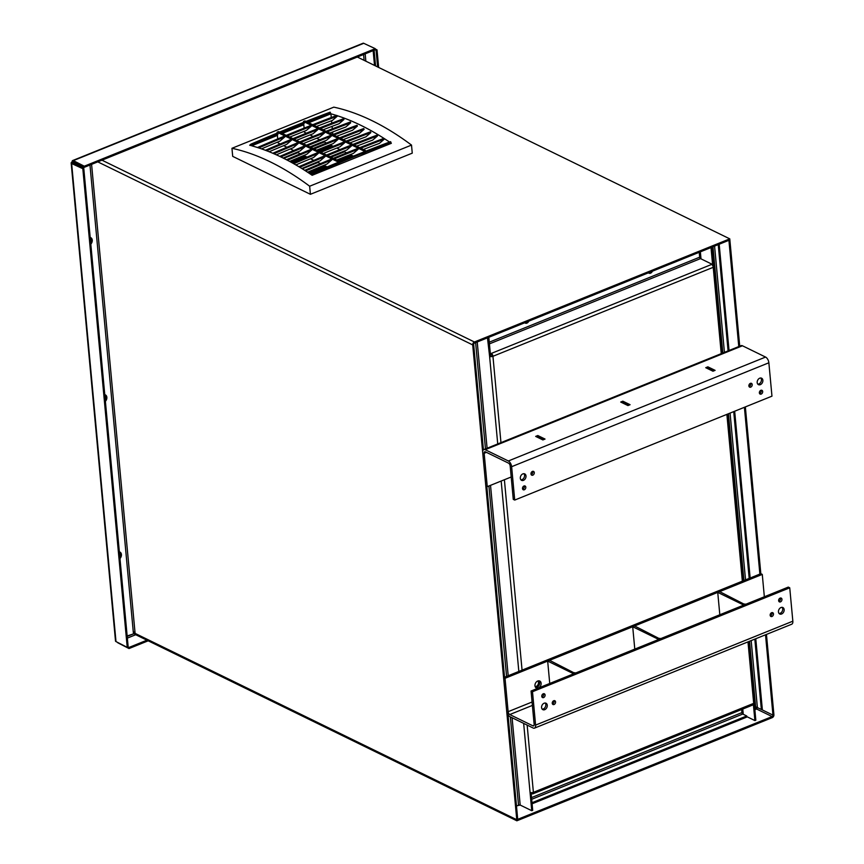 <?xml version="1.0" encoding="UTF-8"?>
<svg xmlns="http://www.w3.org/2000/svg" width="864" height="864" viewBox="0 0 864 864"><rect width="100%" height="100%" fill="white"/><g stroke="black" fill="none" stroke-linecap="round" stroke-linejoin="round"><path stroke-width="1.3" d="M134.276 631.962A1.199 0.626 -112 0 0 135.097 633.388L516.769 819.72L516.866 820.8L135.194 634.468A2.387 1.242 68 0 1 134.071 633.269M373.464 50.501L374.155 50.846L372.514 50.89M739.724 346.183L729.864 239.922L728.914 240.311L738.774 346.561M374.522 65.426L373.205 51.224M375.559 65.923L374.155 50.846M744.401 407.29L759.877 574.074M765.515 634.802L772.967 715.111A1.199 0.886 116 0 1 772.114 716.58L756.594 708.998M516.866 820.8L772.211 717.649A2.387 1.771 116 0 0 773.906 714.733L766.454 634.414M127.159 635.958L135.097 633.388L516.769 819.72L772.114 716.58M764.348 596.776L762.275 574.398L760.828 573.696L745.351 406.912M483.43 449.788L473.666 344.531A1.199 0.886 116 0 1 474.52 343.073L729.864 239.922L729.767 238.853L357.318 57.024M729.767 238.853L474.412 341.993A2.387 1.771 116 0 0 472.716 344.92L516.769 819.72L517.72 819.342L508.01 714.776M119.351 551.869A4.19 3.1 -64 0 1 119.956 552.064A4.19 3.1 -64 0 1 119.977 558.533M119.869 557.388A4.19 3.1 116 0 0 119.578 551.923M104.771 394.675A4.19 3.1 -64 0 1 105.376 394.87A4.19 3.1 -64 0 1 105.386 401.35M105.289 400.194A4.19 3.1 116 0 0 104.998 394.729A4.19 3.1 -64 0 1 105.289 400.194M90.191 237.481A4.19 3.1 -64 0 1 90.785 237.686A4.19 3.1 -64 0 1 90.806 244.156M90.698 243A4.19 3.1 116 0 0 90.418 237.535M75.438 164.246L76.928 163.642M76.205 163.285L74.714 163.89M504.533 677.225L486.832 486.464M754.704 708.005L757.382 707.573L761.357 709.506L762.307 709.128L755.773 638.734M527.159 725.09L533.39 792.342A2.387 1.026 174.7 0 1 530.053 792.396L531.749 810.702L520.182 805.054L516.467 805.918M719.183 244.242L729.032 350.503M734.67 411.221L750.146 578.005M718.232 244.62L728.093 350.881M733.72 411.61L749.196 578.394M754.823 639.112L761.357 709.506M721.246 353.646L713.232 267.311A2.387 1.026 -5.3 0 0 714.172 266.382A2.387 1.026 -5.3 0 0 713.686 265.831L711.99 247.536L710.608 247.709M754.24 703.058L755.827 720.187L754.888 720.565L753.408 704.668M746.777 716.612L754.888 720.565M747.986 641.876L753.689 703.35L533.39 792.342A2.387 1.242 68 0 1 532.85 793.854L753.138 704.862A2.387 1.242 -112 0 0 753.689 703.35A2.387 1.026 -5.3 0 0 754.618 702.432L748.969 641.488M713.686 265.831L712.94 266.134M712.681 265.594L711.04 247.914M532.85 793.854A2.387 1.242 68 0 1 532.148 793.789L532.051 792.709L532.148 793.789M711.59 264.449L491.303 353.43L490.925 354.704L491.303 353.43A2.387 1.242 68 0 1 492.944 356.292L713.232 267.311A2.387 1.242 -112 0 0 711.59 264.449L712.12 264.838M535.14 686.599A3.294 2.43 116 0 0 536.155 686.426A3.294 2.43 116 0 0 538.304 683.942A3.294 2.43 116 0 0 537.905 680.951M497.729 443.934L489.607 356.357L492.944 356.292A2.387 1.026 174.7 0 1 489.607 356.357L487.469 337.835M487.901 338.051L488.419 337.457M531.749 810.702L532.699 810.324L531.058 792.655M490.547 355.968L488.851 337.673M492.221 355.936A1.199 0.626 -112 0 0 491.4 354.51M538.11 680.897A3.294 2.43 -64 0 1 539.136 683.867A3.294 2.43 -64 0 1 536.868 686.772A3.294 2.43 -64 0 1 535.226 686.804M532.094 803.79L746.82 717.055L746.723 715.975L742.748 714.042A1.199 0.626 68 0 1 741.928 712.606L741.636 709.517M531.997 802.721L746.723 715.975M652.396 271.22A3.046 2.257 -64 0 1 650.538 273.175A3.046 2.257 -64 0 1 648.94 273.175A3.046 2.257 -64 0 1 648.454 272.808M648.605 272.948A3.046 2.257 116 0 0 649.814 272.83A3.046 2.257 116 0 0 651.197 271.696M528.757 321.16A3.046 2.257 -64 0 1 526.889 323.125A3.046 2.257 -64 0 1 525.29 323.114A3.046 2.257 -64 0 1 524.804 322.758M524.956 322.898A3.046 2.257 116 0 0 526.165 322.769A3.046 2.257 116 0 0 527.558 321.646M699.224 252.299L699.678 257.18A1.199 0.626 -112 0 0 700.499 258.606L712.066 264.254M91.465 239.231A4.19 3.1 -64 0 1 90.601 241.931M90.461 240.376A4.19 3.1 116 0 0 90.623 237.708M105.138 398.639A4.19 3.1 116 0 0 104.792 394.891M119.448 552.852A4.19 3.1 -64 0 1 120.722 554.688M119.826 556.913A4.19 3.1 116 0 0 119.48 553.165M73.699 162.065L72.101 162.065A2.387 1.026 -5.3 0 0 71.161 162.994A2.387 1.026 -5.3 0 0 71.647 163.544L82.825 168.696L127.235 647.363L115.992 641.574A2.387 1.026 174.7 0 1 115.506 641.034L71.161 162.994M71.626 163.22L72.565 162.842L83.776 168.307L128.174 646.985L127.235 647.363M73.148 161.644A1.199 0.626 68 0 0 73.094 161.665L73.094 161.665A1.199 0.626 68 0 0 72.824 162.421L72.36 162.929M83.776 168.307L82.825 168.696M72.652 160.553L363.053 43.243A2.387 1.242 68 0 1 363.744 43.308L375.235 48.665L84.272 166.201L73.343 160.618A2.387 1.242 -112 0 0 72.652 160.553A2.387 1.242 -112 0 0 72.101 162.065M375.235 48.665L375.332 49.745L84.37 167.281L84.272 166.201M73.073 160.736L73.17 161.806L84.37 167.281M117.731 642.719A2.387 1.242 -112 0 0 117.785 642.773L129.017 648.551L148.187 640.807M128.034 647.039L128.92 647.471L146.934 640.192M128.92 647.471L129.017 648.551M377.622 66.928L376.067 50.242L377.017 49.853L375.257 49M375.181 49.81L376.067 50.242M378.648 67.435L377.017 49.853M699.84 257.807L700.391 256.846M527.472 321.678A2.992 2.214 -64 0 1 524.858 322.812M651.121 271.739A2.992 2.214 -64 0 1 648.508 272.862M756.929 708.523L755.59 707.648M755.309 707.584L756.832 707.443M756.918 707.616L756.983 708.35M756.464 707.206L757.436 707.627A2.387 1.026 -5.3 0 0 757.447 707.605L755.741 706.86M544.136 703.22A3.586 2.657 -64 0 1 546.005 703.22A3.586 2.657 -64 0 1 546.815 707.616A3.586 2.657 -64 0 1 542.862 709.668A3.586 2.657 -64 0 1 541.652 706.439A3.586 2.657 -64 0 1 544.136 703.22M542.203 709.171A3.586 2.657 116 0 0 545.368 706.903A3.586 2.657 116 0 0 545.206 703.026M771.649 612.706A2.095 1.544 -64 0 1 772.74 612.706A2.095 1.544 -64 0 1 773.215 615.265A2.095 1.544 -64 0 1 770.904 616.475A2.095 1.544 -64 0 1 770.202 614.585A2.095 1.544 -64 0 1 771.649 612.706M770.321 615.848A2.095 1.544 116 0 0 771.887 612.63M553.727 700.736A2.095 1.544 -64 0 1 554.828 700.736A2.095 1.544 -64 0 1 555.293 703.296A2.095 1.544 -64 0 1 552.992 704.506A2.095 1.544 -64 0 1 552.29 702.616A2.095 1.544 -64 0 1 553.727 700.736M552.398 703.879A2.095 1.544 116 0 0 553.964 700.661M543.262 693.792A2.095 1.544 -64 0 1 544.352 693.803A2.095 1.544 -64 0 1 544.828 696.362A2.095 1.544 -64 0 1 542.516 697.561A2.095 1.544 -64 0 1 541.814 695.671A2.095 1.544 -64 0 1 543.262 693.792M541.922 696.935A2.095 1.544 116 0 0 543.499 693.716M780.127 598.115A2.095 1.544 -64 0 1 781.218 598.115A2.095 1.544 -64 0 1 781.693 600.674A2.095 1.544 -64 0 1 779.382 601.873A2.095 1.544 -64 0 1 778.68 599.994A2.095 1.544 -64 0 1 780.127 598.115M778.799 601.247A2.095 1.544 116 0 0 780.365 598.039M781.002 607.532A3.586 2.657 -64 0 1 782.881 607.543A3.586 2.657 -64 0 1 783.691 611.928A3.586 2.657 -64 0 1 779.728 613.991A3.586 2.657 -64 0 1 778.529 610.751A3.586 2.657 -64 0 1 781.002 607.532M779.08 613.483A3.586 2.657 116 0 0 782.244 611.226A3.586 2.657 116 0 0 782.082 607.338M537.721 681.026A3.888 2.873 -64 0 1 539.752 681.026A3.888 2.873 -64 0 1 540.626 685.778A3.888 2.873 -64 0 1 536.339 688.014A3.888 2.873 -64 0 1 535.032 684.515A3.888 2.873 -64 0 1 537.721 681.026M535.68 687.517A3.888 2.873 116 0 0 539.179 685.076A3.888 2.873 116 0 0 538.963 680.81M762.275 574.398L505.03 678.305L503.582 677.603L506.682 710.986A4.784 2.484 -112 0 0 509.976 716.699L533.099 727.996A4.784 2.484 -112 0 0 534.492 728.125A4.784 2.484 -112 0 0 535.594 725.101L532.494 691.718L789.739 587.812L792.839 621.184A4.784 2.484 68 0 1 791.737 624.208L534.492 728.125M505.03 678.305L508.129 711.688A2.387 1.242 -112 0 0 509.771 714.55L532.904 725.836A2.387 1.242 68 0 0 533.596 725.9A2.387 1.242 68 0 0 534.146 724.388L531.058 691.016L788.292 587.099L789.739 587.812M531.058 691.016L532.494 691.718M760.828 573.696L503.582 677.603M771.455 612.803L772.027 613.073M574.862 672.678L572.962 673.434L547.668 661.09L549.558 660.323L574.916 673.294M547.668 661.09L549.742 683.467M573.026 674.06L572.962 673.434M744.93 603.968L743.04 604.735L717.736 592.38L719.636 591.624L744.995 604.595M717.736 592.38L719.82 614.768M743.094 605.362L743.04 604.735M659.902 638.323L658.001 639.09L632.707 626.735L634.597 625.968L659.956 638.939M632.707 626.735L634.781 649.112M658.066 639.706L658.001 639.09M707.875 366.833L715.1 370.364L712.973 371.218L705.748 367.697L707.875 366.833L707.983 368.021M537.808 435.532L545.033 439.063L542.894 439.927L535.669 436.396L537.808 435.532L537.916 436.72M622.836 401.177L630.072 404.708L627.934 405.572L620.708 402.041L622.836 401.177L622.944 402.365M760.331 384.664A3.586 2.657 -64 0 1 758.452 384.653A3.586 2.657 -64 0 1 757.642 380.268A3.586 2.657 -64 0 1 761.605 378.205A3.586 2.657 -64 0 1 762.804 381.445A3.586 2.657 -64 0 1 760.331 384.664M757.804 384.156A3.586 2.657 116 0 0 758.884 383.962A3.586 2.657 116 0 0 761.227 381.262A3.586 2.657 116 0 0 760.806 378.011M532.807 475.178A2.095 1.544 -64 0 1 531.716 475.168A2.095 1.544 -64 0 1 531.241 472.608A2.095 1.544 -64 0 1 533.552 471.409A2.095 1.544 -64 0 1 534.254 473.299A2.095 1.544 -64 0 1 532.807 475.178M531.122 474.541A2.095 1.544 116 0 0 531.36 474.466A2.095 1.544 116 0 0 532.688 471.334M750.73 387.148A2.095 1.544 -64 0 1 749.639 387.137A2.095 1.544 -64 0 1 749.164 384.577A2.095 1.544 -64 0 1 751.475 383.378A2.095 1.544 -64 0 1 752.177 385.268A2.095 1.544 -64 0 1 750.73 387.148M749.045 386.51A2.095 1.544 116 0 0 749.282 386.435A2.095 1.544 116 0 0 750.611 383.303M761.206 394.081A2.095 1.544 -64 0 1 760.104 394.081A2.095 1.544 -64 0 1 759.64 391.522A2.095 1.544 -64 0 1 761.94 390.323A2.095 1.544 -64 0 1 762.642 392.202A2.095 1.544 -64 0 1 761.206 394.081M759.521 393.455A2.095 1.544 116 0 0 759.758 393.379A2.095 1.544 116 0 0 761.087 390.236M524.329 489.769A2.095 1.544 -64 0 1 523.238 489.769A2.095 1.544 -64 0 1 522.763 487.21A2.095 1.544 -64 0 1 525.074 486A2.095 1.544 -64 0 1 525.776 487.89A2.095 1.544 -64 0 1 524.329 489.769M522.644 489.143A2.095 1.544 116 0 0 522.882 489.067A2.095 1.544 116 0 0 524.221 485.924M523.454 480.352A3.586 2.657 -64 0 1 521.586 480.341A3.586 2.657 -64 0 1 520.776 475.956A3.586 2.657 -64 0 1 524.729 473.893A3.586 2.657 -64 0 1 525.938 477.122A3.586 2.657 -64 0 1 523.454 480.352M520.938 479.833A3.586 2.657 116 0 0 522.007 479.639A3.586 2.657 116 0 0 524.351 476.95A3.586 2.657 116 0 0 523.93 473.688M483.808 449.561L741.053 345.643A4.784 2.484 68 0 1 742.446 345.773L765.569 357.07A4.784 2.484 68 0 1 768.863 362.783L771.962 396.166L514.717 500.072L511.628 466.7A4.784 2.484 -112 0 0 508.334 460.976L485.201 449.69A4.784 2.484 -112 0 0 483.808 449.561A4.784 2.484 -112 0 0 482.706 452.585L485.806 485.957L487.253 486.659L484.153 453.287A2.387 1.242 68 0 1 484.704 451.775A2.387 1.242 68 0 1 485.395 451.84L508.529 463.136A2.387 1.242 -112 0 1 510.181 465.988L513.27 499.37L514.717 500.072M487.253 486.659L511.196 476.993M713.837 370.872L707.854 367.956L707 368.302M543.758 439.571L537.786 436.655L536.922 437M628.798 405.227L622.825 402.311L621.961 402.656M279.536 132.095A419.407 62.23 152.8 0 1 304.139 122.159L304.538 122.947A419.407 62.23 152.8 0 0 280.595 132.613M286.254 135.367A419.407 62.23 152.8 0 1 310.856 125.442L311.256 126.23A419.407 62.23 152.8 0 0 287.312 135.886M289.775 137.095A419.407 62.23 -27.2 0 1 306.364 130.442L311.256 126.23M292.972 138.65A419.407 62.23 152.8 0 1 317.563 128.714L317.974 129.503A419.407 62.23 152.8 0 0 294.03 139.169M296.492 140.368A419.407 62.23 -27.2 0 1 313.081 133.726L317.974 129.503M299.678 141.923A419.407 62.23 152.8 0 1 324.281 131.998L324.691 132.786A419.407 62.23 152.8 0 0 300.748 142.441M303.21 143.651A419.407 62.23 -27.2 0 1 319.788 136.998L324.691 132.786M306.396 145.206A419.407 62.23 152.8 0 1 330.998 135.27L331.398 136.058A419.407 62.23 152.8 0 0 307.454 145.724M309.928 146.923A419.407 62.23 -27.2 0 1 326.506 140.281L331.398 136.058M313.114 148.478A419.407 62.23 152.8 0 1 337.705 138.553L338.116 139.342A419.407 62.23 152.8 0 0 314.172 148.997M316.634 150.206A419.407 62.23 -27.2 0 1 333.223 143.554L338.116 139.342M319.82 151.762A419.407 62.23 152.8 0 1 344.423 141.826L344.833 142.614A419.407 62.23 152.8 0 0 320.89 152.28M323.352 153.479A419.407 62.23 -27.2 0 1 339.93 146.837L344.833 142.614M326.538 155.034A419.407 62.23 152.8 0 1 351.14 145.109L351.54 145.897A419.407 62.23 152.8 0 0 327.596 155.552M330.07 156.762A419.407 62.23 -27.2 0 1 346.648 150.109L351.54 145.897M333.256 158.317A419.407 62.23 152.8 0 1 357.858 148.381L358.258 149.17A419.407 62.23 152.8 0 0 334.314 158.836M336.776 160.034A419.407 62.23 -27.2 0 1 353.365 153.392L358.258 149.17M388.8 144.331L390.982 142.452A419.407 62.23 152.8 0 0 311.774 174.442L311.375 173.653L310.651 174.28M390.982 142.452L390.582 141.664A419.407 62.23 152.8 0 0 311.375 173.653M390.593 142.787A348.494 181.051 68 0 1 391.349 143.305L365.656 153.684L365.558 152.593L364.133 153.176L364.241 154.256L339.26 164.344L339.152 163.264L337.738 163.836L337.835 164.916L312.142 175.295A348.494 181.051 -112 0 0 251.716 145.8L277.398 135.421L278.111 133.639A419.407 62.23 152.8 0 0 251.348 144.936L250.679 145.508A348.494 181.051 -112 0 0 249.674 145.238L250.938 144.148A419.407 62.23 152.8 0 1 277.7 132.851L278.111 133.639M344.477 151.783L331.02 157.226M318.071 162.454L302.303 168.826M308.156 172.606L324.961 165.812M337.9 160.585L351.367 155.153M352.382 155.65L338.926 161.082M325.976 166.309L309.01 173.167M324.335 141.955L310.867 147.388M297.929 152.615L283.738 158.35M290.358 161.827L304.819 155.984M317.758 150.757L331.225 145.314M332.24 145.811L318.784 151.254M305.834 156.481L291.308 162.346M337.738 163.836L335.275 165.953M364.133 153.176L361.681 155.282M337.532 161.676L277.106 132.17L278.521 131.598L338.958 161.104L337.532 161.676L337.619 162.572M277.106 132.17L277.182 133.067M280.206 143.964L278.1 142.938L278.003 141.934M277.722 138.91L277.398 135.421M283.651 145.649L286.924 147.247M290.369 148.932L293.63 150.52M297.086 152.204L300.348 153.803M303.804 155.488L307.066 157.075M310.511 158.76L313.783 160.358M317.228 162.043L320.49 163.631M323.946 165.316L327.208 166.914M257.742 147.604L257.656 147.431A419.407 62.23 152.8 0 1 284.418 136.123L284.828 136.912L279.925 141.134A419.407 62.23 -27.2 0 0 261.5 148.867M265.378 150.271A419.407 62.23 152.8 0 1 291.136 139.406L291.535 140.195L286.643 144.407A419.407 62.23 -27.2 0 0 269.158 151.74M272.786 153.252A419.407 62.23 152.8 0 1 297.853 142.679L298.253 143.467L293.36 147.69A419.407 62.23 -27.2 0 0 276.35 154.818M279.785 156.416A419.407 62.23 152.8 0 1 304.56 145.962L304.97 146.75L300.078 150.962A419.407 62.23 -27.2 0 0 283.154 158.058M286.427 159.721A419.407 62.23 152.8 0 1 311.278 149.245L311.688 150.034L306.785 154.246A419.407 62.23 -27.2 0 0 289.645 161.438M292.766 163.156A419.407 62.23 152.8 0 1 317.995 152.518L318.395 153.306L313.502 157.529A419.407 62.23 -27.2 0 0 295.855 164.927M298.858 166.709A419.407 62.23 152.8 0 1 324.702 155.801L325.112 156.589L320.22 160.801A419.407 62.23 -27.2 0 0 301.817 168.523M304.711 170.348A419.407 62.23 152.8 0 1 331.42 159.073L331.83 159.862L326.927 164.084A419.407 62.23 -27.2 0 0 307.573 172.206M338.958 161.104L339.034 161.978M363.938 151.006L303.502 121.511L304.927 120.928L365.353 150.433L363.938 151.006L364.014 151.88M303.502 121.511L303.588 122.375M304.538 122.947L303.707 123.671L304.117 128.11M306.364 133.186L304.506 132.268L304.409 131.22M309.982 134.946L313.081 136.458M316.699 138.229L319.799 139.741M323.406 141.502L326.516 143.014M330.124 144.785L333.223 146.297M336.841 148.057L339.941 149.569M343.559 151.34L346.658 152.852M350.266 154.613L353.376 156.125M365.353 150.433L365.44 151.319M363.388 149.472A419.407 62.23 -27.2 0 1 379.372 143.392L384.275 139.169A419.407 62.23 152.8 0 0 360.752 148.187M384.275 139.169L383.864 138.38A419.407 62.23 152.8 0 0 359.683 147.668M331.83 159.862A419.407 62.23 152.8 0 0 305.608 170.932M356.67 146.189A419.407 62.23 -27.2 0 1 372.665 140.108L377.557 135.896A419.407 62.23 152.8 0 0 354.046 144.914M377.557 135.896L377.147 135.097A419.407 62.23 152.8 0 0 352.966 144.385M325.112 156.589A419.407 62.23 152.8 0 0 299.786 167.27M349.952 142.916A419.407 62.23 -27.2 0 1 365.947 136.825L370.84 132.613A419.407 62.23 152.8 0 0 347.328 141.631M370.84 132.613L370.44 131.825A419.407 62.23 152.8 0 0 346.248 141.102M318.395 153.306A419.407 62.23 152.8 0 0 293.738 163.706M343.246 139.633A419.407 62.23 -27.2 0 1 359.23 133.553L364.122 129.33A419.407 62.23 152.8 0 0 340.61 138.359M364.122 129.33L363.722 128.542A419.407 62.23 152.8 0 0 339.541 137.83M311.688 150.034A419.407 62.23 152.8 0 0 287.431 160.25M336.528 136.361A419.407 62.23 -27.2 0 1 352.512 130.27L357.415 126.058A419.407 62.23 152.8 0 0 333.904 135.076M357.415 126.058L357.005 125.269A419.407 62.23 152.8 0 0 332.824 134.546M304.97 146.75A419.407 62.23 152.8 0 0 280.843 156.924M329.81 133.078A419.407 62.23 -27.2 0 1 345.805 126.997L350.698 122.774A419.407 62.23 152.8 0 0 327.186 131.803M350.698 122.774L350.287 121.986A419.407 62.23 152.8 0 0 326.106 131.274M298.253 143.467A419.407 62.23 152.8 0 0 273.91 153.738M323.093 129.805A419.407 62.23 -27.2 0 1 339.088 123.714L343.98 119.502A419.407 62.23 152.8 0 0 320.468 128.52M343.98 119.502L343.58 118.714A419.407 62.23 152.8 0 0 319.388 127.991M291.535 140.195A419.407 62.23 152.8 0 0 266.566 150.725M316.386 126.522A419.407 62.23 -27.2 0 1 332.37 120.442L337.273 116.219A419.407 62.23 152.8 0 0 313.751 125.237M337.273 116.219L336.863 115.43A419.407 62.23 152.8 0 0 312.682 124.718M284.828 136.912A419.407 62.23 152.8 0 0 258.736 147.928M307.919 122.396L330.556 112.946A419.407 62.23 152.8 0 0 307.044 121.964M330.556 112.946L330.145 112.158A419.407 62.23 152.8 0 0 305.964 121.435M251.348 144.936L250.938 144.148M303.739 124.081L281.513 133.056M277.344 134.741L250.679 145.508M339.26 164.344L337.835 164.916M365.656 153.684L364.241 154.256M332.845 134.546L332.608 131.998M332.316 128.844L332.089 126.36M331.787 123.174L331.56 120.744M331.268 117.536L330.923 113.8A348.494 181.051 68 0 1 336.658 115.517M308.696 122.774L330.923 113.8M282.301 133.445L303.804 124.751M345.071 159.505L347.252 157.723M347.792 157.496A44.723 19.105 174.7 0 1 349.261 157.799M343.537 159.224L343.116 159.559A38.912 16.621 -5.3 0 0 342.814 159.516M330.912 157.172L331.182 156.308M331.625 156.125A44.723 19.105 174.7 0 1 333.709 156.136M341.237 160.153A37.12 15.854 174.7 0 1 342.22 160.294L341.302 161.05M317.704 162.594A32.206 13.759 -5.3 0 0 317.056 162.713L316.753 162.238M315.22 162.875L315.328 163.037A32.206 13.759 -5.3 0 0 314.323 163.253M308.394 165.737A30.413 12.992 174.7 0 1 313.762 164.192M307.519 166.72L306.85 166.385M301.892 168.566A30.413 12.992 174.7 0 1 302.627 168.178M305.456 166.979L306.094 167.292M319.324 170.251L319.216 169.052A16.999 7.258 174.7 0 1 319.216 169.052L319.842 170.024M316.894 171.288L315.425 170.575M321.365 169.376L320.944 168.728A16.999 7.258 174.7 0 1 323.773 168.361M325.922 167.454A18.792 8.024 -5.3 0 0 322.477 167.735M326.311 166.471L326.03 167.411M312.66 173.102L310.241 172.681A16.999 7.258 174.7 0 1 310.262 172.66M314.01 171.148L315.5 171.882M309.388 173.426L311.267 173.75M336.949 115.603A348.494 181.051 68 0 1 389.524 142.052M313.492 171.364L313.61 172.692M305.338 167.033L305.392 167.573M347.587 157.583L347.663 158.447M331.247 156.276L331.322 157.097M411.512 145.087A348.494 181.051 -112 0 0 333.806 107.147L231.952 148.295A348.494 181.051 68 0 1 309.658 186.224L411.512 145.087L412.258 153.155L310.403 194.303L309.658 186.224M310.403 194.303L232.697 156.362L231.952 148.295M365.17 53.849L365.85 61.182M364.1 60.329L363.56 54.497M761.422 709.484L772.967 715.111M133.423 633.42L89.975 165.013M91.584 164.365L135.097 633.388M472.716 344.92L97.772 161.87M101.974 160.175L474.412 341.993M755.708 707.594L749.552 641.25M743.926 580.522L728.449 413.737M722.822 353.009L712.962 246.758M757.382 707.573L751.172 640.591M745.535 579.863L730.058 413.089M724.432 352.361L714.571 246.1M700.358 251.845L701.006 258.865M742.77 709.052L743.256 714.29M742.349 581.159L726.872 414.374M518.519 805.086L510.332 716.872M506.574 676.393L488.916 485.989M485.471 448.88L475.621 342.63M520.182 805.054L512.082 717.736M508.194 675.745L490.525 485.341M487.091 448.232L477.23 341.982M530.053 792.396L523.649 723.373M518.832 671.447L501.174 481.043M492.944 356.292L500.958 442.627M504.392 479.736L522.061 670.14M531.522 797.602L741.928 712.606M531.673 799.297L742.748 714.042M489.434 343.872L700.499 258.606M489.272 342.176L699.678 257.18M71.647 163.544L115.992 641.574M72.824 162.421L72.878 162.994M363.744 43.308L73.343 160.618M135.724 634.727L127.354 638.107M127.202 636.412L134.255 633.56M742.23 713.513L743.159 713.146M754.747 708.458L756.032 707.94M535.594 725.101L792.839 621.184M532.904 725.836L534.06 725.371M508.129 711.688L532.073 702.011M532.386 705.413L509.771 714.55M768.863 362.783L511.628 466.7M508.334 460.976L765.569 357.07M742.446 345.773L485.201 449.69M486.454 452.358L484.153 453.287M699.937 252.018L700.553 258.638M742.349 709.225L742.802 714.064M743.332 580.759L727.866 413.975M722.228 353.246L714.172 266.382M516.478 805.993L519.091 804.946M754.855 709.7L756.918 708.869"/></g></svg>
